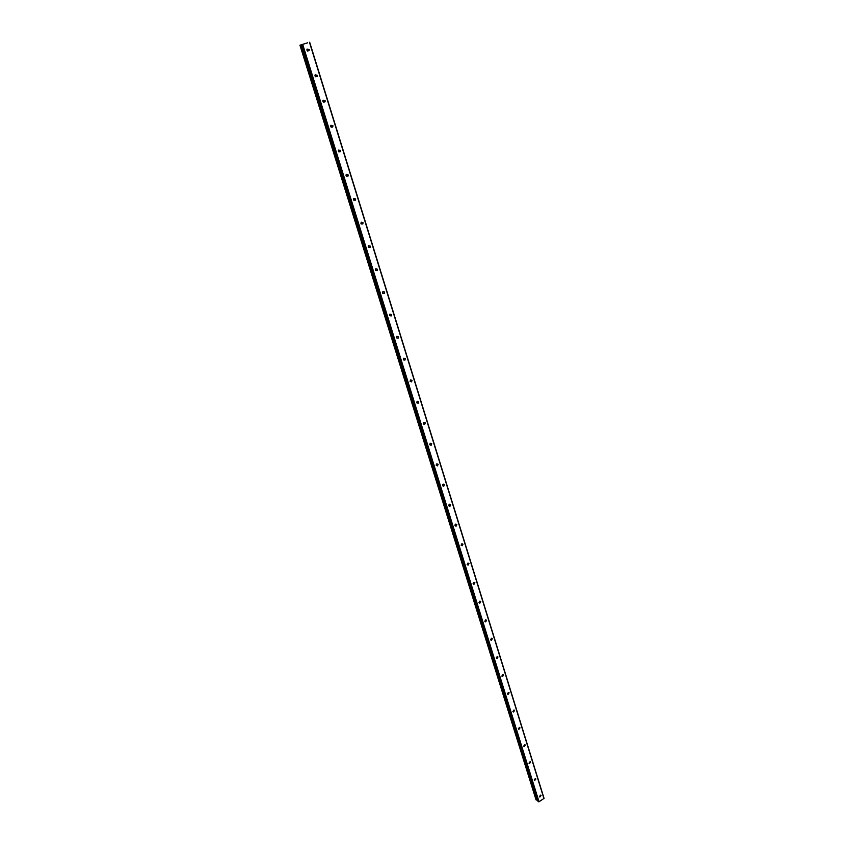 <?xml version="1.0" encoding="UTF-8"?>
<svg xmlns="http://www.w3.org/2000/svg" width="844" height="844" viewBox="0 0 844 844"><rect width="100%" height="100%" fill="white"/><g stroke="black" fill="none" stroke-linecap="round" stroke-linejoin="round"><path stroke-width="1.27" d="M539.39 796.609L540.582 795.132L541.046 795.576L539.854 797.053L539.39 796.609M534.21 779.961L535.381 778.484L535.877 778.938L534.706 780.426L534.21 779.961M528.977 763.134L530.127 761.647L530.644 762.111L529.494 763.598L528.977 763.134M523.67 746.107L524.81 744.619L525.358 745.094L524.219 746.592L523.67 746.107M518.311 728.889L519.429 727.391L520.009 727.887L518.891 729.385L518.311 728.889M512.888 711.481L513.985 709.962L514.597 710.469L513.5 711.977L512.888 711.481M507.402 693.863L508.478 692.344L509.132 692.861L508.056 694.38L507.402 693.863M501.853 676.033L502.897 674.514L503.594 675.042L502.539 676.561L501.853 676.033M496.24 658.004L497.253 656.474L497.992 657.012L496.968 658.542L496.24 658.004M490.554 639.752L491.546 638.222L492.326 638.771L491.324 640.301L490.554 639.752M484.804 621.289L485.764 619.76L486.587 620.319L485.627 621.849L484.804 621.289M478.991 602.605L479.919 601.076L480.785 601.635L479.856 603.175L478.991 602.605M473.104 583.7L473.99 582.17L474.908 582.74L474.012 584.27L473.104 583.7M467.143 564.562L467.998 563.032L468.969 563.602L468.114 565.132L467.143 564.562M461.109 545.192L461.921 543.663L462.955 544.243L462.132 545.773L461.109 545.192M455 525.58L455.781 524.061L456.857 524.641L456.077 526.16L455 525.58M448.829 505.735L449.557 504.227L450.696 504.796L449.957 506.316L448.829 505.735M442.562 485.638L443.258 484.139L444.45 484.709L443.754 486.218L442.562 485.638M436.232 465.297L436.886 463.799L438.131 464.379L437.477 465.867L436.232 465.297M429.818 444.693L430.429 443.216L431.738 443.786L431.126 445.263L429.818 444.693M423.319 423.836L423.888 422.369L425.26 422.928L424.69 424.395L423.319 423.836M416.746 402.704L417.263 401.259L418.698 401.818L418.17 403.263L416.746 402.704M410.078 381.309L410.564 379.884L412.051 380.422L411.566 381.857L410.078 381.309L410.458 380M403.337 359.639L403.78 358.236L405.32 358.763L404.877 360.166L403.337 359.639M396.501 337.684L396.902 336.302L398.505 336.819L398.094 338.201L396.501 337.684M396.859 336.345L396.553 337.843M389.569 315.445L389.939 314.084L391.595 314.59L391.226 315.951L389.569 315.445M389.928 314.105L389.664 315.667M382.554 292.91L382.891 291.581L384.6 292.077L384.263 293.417L382.554 292.91M382.902 291.57L382.68 293.195L384.263 293.417M375.453 270.091L375.749 268.772L377.511 269.257L377.205 270.576L375.453 270.091M375.78 268.751L375.612 270.428M368.248 246.954L368.512 245.667L370.326 246.131L370.052 247.429L368.248 246.954M368.554 245.625L368.459 247.355M360.947 223.512L361.19 222.246L363.047 222.7L362.804 223.976L360.947 223.512M361.243 222.194L361.2 223.976M353.552 199.754L353.763 198.509L355.672 198.962L355.451 200.197L353.552 199.754M353.815 198.445L353.858 200.281M346.051 175.668L346.24 174.455L348.192 174.887L348.002 176.111L346.051 175.668M346.293 174.381L346.409 176.259M338.455 151.266L338.613 150.074L340.607 150.496L340.448 151.688L338.455 151.266M338.666 149.989L338.866 151.899M330.743 126.516L330.89 125.345L332.926 125.756L332.779 126.938L330.743 126.516M330.932 125.271L331.217 127.212M322.935 101.428L323.052 100.278L325.13 100.689L325.014 101.839L322.935 101.428M323.094 100.214L323.474 102.166M315.012 75.992L315.107 74.863L317.238 75.264L317.133 76.393L315.012 75.992M315.139 74.81L315.614 76.783M306.984 50.197L307.058 49.089L309.221 49.479L309.136 50.587L306.984 50.197M307.079 49.047L307.638 51.03L309.136 50.587M306.921 49.522L307.258 50.714M314.97 75.274L315.245 76.445M322.893 100.679L323.115 101.807M330.711 125.745L330.869 126.811M338.423 150.485L338.528 151.456M353.52 199.026L353.531 199.701M346.029 174.908L346.082 175.752M307.501 42.833L299.958 45.207L307.511 42.854M536.067 799.89L299.958 45.207L536.045 799.859L537.596 799.985M538.082 801.42L301.688 44.7L538.029 801.357L539.031 801.768L544.053 798.371L309.664 42.2M403.727 358.394L403.369 359.723M417.105 401.385L416.725 402.662M423.677 422.527L423.287 423.72M430.166 443.406L429.775 444.503M436.57 464.021L436.179 465.033M442.878 484.393L442.52 485.3M449.113 504.522L448.776 505.303M455.264 524.419L454.969 525.063M309.453 42.274L543.969 798.677M301.297 44.795L537.269 799.985M301.435 44.753L537.385 799.996M302.163 44.563L538.577 801.8M302.701 44.394L539.031 801.768M300.126 45.154L536.267 800.049M300.242 45.122L536.373 800.07M300.327 45.091L536.446 800.059M300.453 45.059L536.541 800.038M317.133 76.393L315.635 76.73M325.014 101.839L323.505 102.103M332.779 126.938L331.27 127.138M340.448 151.688L338.919 151.825M348.002 176.111L346.473 176.185M355.451 200.197L353.91 200.207M362.804 223.976L361.253 223.924M370.052 247.429L368.501 247.313M377.205 270.576L375.643 270.407M391.226 315.951L389.675 315.688M398.094 338.201L396.585 337.895M404.877 360.166L403.411 359.818M411.566 381.857L410.142 381.467M418.17 403.263L416.799 402.852M424.69 424.395L423.371 423.962M431.126 445.263L429.86 444.809M437.477 465.867L436.274 465.403M443.754 486.218L442.604 485.743M449.957 506.316L448.86 505.841M456.077 526.16L455.043 525.685M462.132 545.773L461.151 545.298M468.114 565.132L467.186 564.668M474.012 584.27L473.146 583.805M479.856 603.175L479.033 602.721M485.627 621.849L484.846 621.406M491.324 640.301L490.596 639.868M496.968 658.542L496.283 658.12M502.539 676.561L501.906 676.16M508.056 694.38L507.455 693.99M513.5 711.977L512.941 711.608M518.891 729.385L518.364 729.026M299.947 45.207L536.045 799.859M301.688 44.7L538.029 801.357"/></g></svg>
